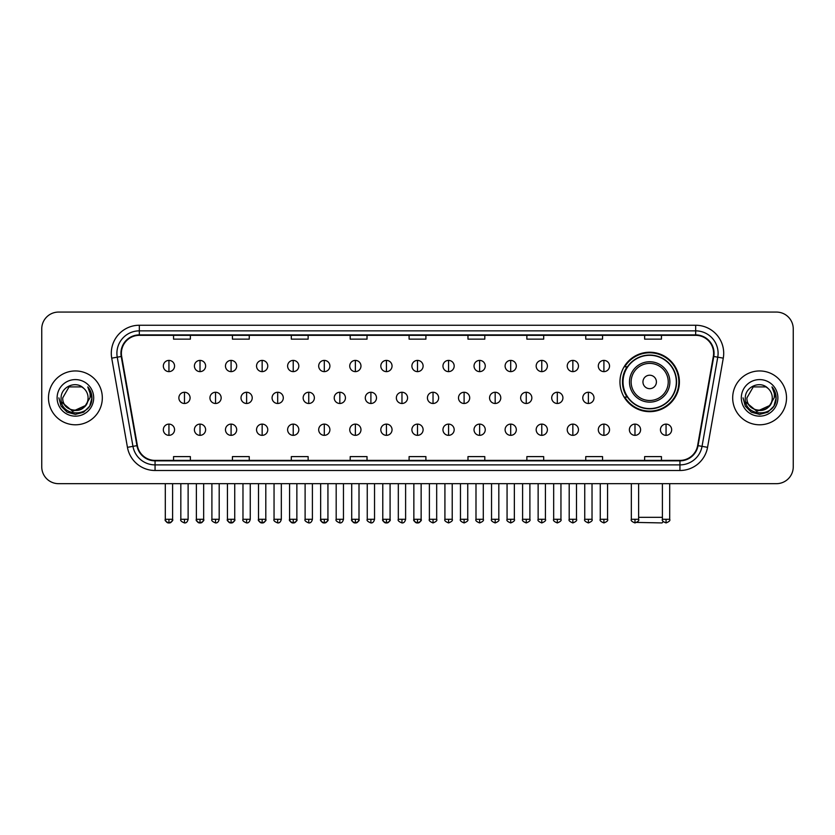 <?xml version="1.0" encoding="UTF-8"?>
<svg xmlns="http://www.w3.org/2000/svg" width="835" height="835" viewBox="0 0 835 835"><rect width="100%" height="100%" fill="white"/><g stroke="black" fill="none" stroke-linecap="round" stroke-linejoin="round"><path stroke-width="1.25" d="M619.956 381.939A29.726 29.726 0 0 0 649.682 411.665A29.726 29.726 0 0 0 679.408 381.939A29.726 29.726 0 0 0 649.682 352.224A29.726 29.726 0 0 0 619.956 381.939M627.085 397.084A27.2 27.2 0 0 1 627.085 366.805M41.75 328.886L41.75 466.848A16.825 16.825 0 0 0 58.575 483.674L776.425 483.674A16.825 16.825 0 0 0 793.25 466.848L793.25 328.886A16.825 16.825 0 0 0 776.425 312.071L58.575 312.071A16.825 16.825 0 0 0 41.75 328.886L41.75 466.848M48.482 397.867A26.918 26.918 0 0 0 75.4 424.796A26.918 26.918 0 0 0 102.319 397.867A26.918 26.918 0 0 0 75.4 370.949A26.918 26.918 0 0 0 48.482 397.867A26.918 26.918 0 0 0 75.4 424.796A26.918 26.918 0 0 0 102.319 397.867A26.918 26.918 0 0 0 75.4 370.949A26.918 26.918 0 0 0 48.482 397.867M732.681 397.867A26.918 26.918 0 0 0 759.599 424.796A26.918 26.918 0 0 0 786.518 397.867A26.918 26.918 0 0 0 759.599 370.949A26.918 26.918 0 0 0 732.681 397.867A26.918 26.918 0 0 0 759.599 424.796A26.918 26.918 0 0 0 786.518 397.867A26.918 26.918 0 0 0 759.599 370.949A26.918 26.918 0 0 0 732.681 397.867M121.388 353.288A17.942 17.942 0 0 1 139.33 335.336L695.67 335.336A17.942 17.942 0 0 1 713.341 356.399L697.622 445.577A17.942 17.942 0 0 1 679.941 460.398L155.059 460.398A17.942 17.942 0 0 1 137.378 445.577L121.659 356.399A17.942 17.942 0 0 1 121.388 353.288M120.939 353.288A18.391 18.391 0 0 0 121.221 356.482L136.94 445.65A18.391 18.391 0 0 0 155.059 460.847L679.941 460.847A18.391 18.391 0 0 0 698.06 445.65L713.779 356.482A18.391 18.391 0 0 0 695.67 334.887L139.33 334.887A18.391 18.391 0 0 0 120.939 353.288M111.723 358.152A28.046 28.046 0 0 1 139.33 325.243L695.67 325.243A28.046 28.046 0 0 1 723.277 358.152L707.558 447.33A28.046 28.046 0 0 1 679.941 470.502L155.059 470.502A28.046 28.046 0 0 1 127.442 447.33L111.723 358.152L117.244 357.182A22.43 22.43 0 0 1 139.33 330.858L695.67 330.858A22.43 22.43 0 0 1 717.756 357.182L702.037 446.349A22.43 22.43 0 0 1 679.941 464.886L155.059 464.886A22.43 22.43 0 0 1 132.963 446.349L117.244 357.182A22.43 22.43 0 0 1 116.9 353.288M776.425 312.071L58.575 312.071M58.575 483.674L776.425 483.674M793.25 466.848L793.25 328.886M698.06 445.65L702.037 446.349L717.756 357.182L723.277 358.152M409.087 335.336L409.087 339.135L425.913 339.135L425.913 335.336M350.199 335.336L350.199 339.135L367.024 339.135L367.024 335.336M291.311 335.336L291.311 339.135L308.136 339.135L308.136 335.336M232.433 335.336L232.433 339.135L249.258 339.135L249.258 335.336M173.544 335.336L173.544 339.135L190.37 339.135L190.37 335.336M467.976 335.336L467.976 339.135L484.801 339.135L484.801 335.336M526.864 335.336L526.864 339.135L543.689 339.135L543.689 335.336M585.742 335.336L585.742 339.135L602.567 339.135L602.567 335.336M644.63 335.336L644.63 339.135L661.456 339.135L661.456 335.336M425.913 460.398L425.913 456.609L409.087 456.609L409.087 460.398M367.024 460.398L367.024 456.609L350.199 456.609L350.199 460.398M308.136 460.398L308.136 456.609L291.311 456.609L291.311 460.398M249.258 460.398L249.258 456.609L232.433 456.609L232.433 460.398M190.37 460.398L190.37 456.609L173.544 456.609L173.544 460.398M484.801 460.398L484.801 456.609L467.976 456.609L467.976 460.398M543.689 460.398L543.689 456.609L526.864 456.609L526.864 460.398M602.567 460.398L602.567 456.609L585.742 456.609L585.742 460.398M661.456 460.398L661.456 456.609L644.63 456.609L644.63 460.398M85.107 406.019C78.386 415.11 62.061 409.296 62.729 397.867C61.947 414.223 88.854 414.223 88.072 397.867C88.854 414.223 61.947 414.223 62.729 397.867L69.065 386.897L81.736 386.897L83.698 388.296C75.922 380.144 60.945 386.855 61.091 397.867C59.661 417.437 91.391 417.949 91.902 398.817L91.933 397.867C91.881 393.713 90.504 390.06 87.779 386.918C89.846 390.31 90.577 393.963 89.961 397.867L85.107 406.019A12.671 12.671 0 0 0 88.072 397.867C88.854 414.223 61.947 414.223 62.729 397.867L69.065 386.897M88.072 397.867A12.671 12.671 0 0 0 83.698 388.296M85.921 405.34L72.697 411.331L61.487 401.979M57.114 397.867A18.287 18.287 0 0 0 75.4 416.154A18.287 18.287 0 0 0 93.687 397.867A18.287 18.287 0 0 0 75.4 379.591A18.287 18.287 0 0 0 57.114 397.867M87.779 386.918L91.923 398.347L91.151 392.867L91.923 398.347L91.151 392.867L91.923 398.347L87.905 387.054L91.923 398.347L87.905 387.054L91.933 397.867L89.71 406.134L83.667 412.187L75.4 414.4L67.134 412.187L61.08 406.134L58.867 397.867M87.905 387.054L91.923 398.358M663.293 521.666L662.019 522.929L636.834 522.428M638.629 517.324L662.405 517.324M656.414 381.939A6.732 6.732 0 0 0 649.682 375.218A6.732 6.732 0 0 0 642.95 381.939A6.732 6.732 0 0 0 649.682 388.672A6.732 6.732 0 0 0 656.414 381.939M669.868 381.939A20.186 20.186 0 0 0 649.682 361.753A20.186 20.186 0 0 0 629.486 381.939A20.186 20.186 0 0 0 649.682 402.136A20.186 20.186 0 0 0 669.868 381.939A20.186 20.186 0 0 1 649.682 402.136A20.186 20.186 0 0 1 629.486 381.939M676.319 381.939A26.636 26.636 0 0 0 649.682 355.303A26.636 26.636 0 0 0 623.046 381.939A26.636 26.636 0 0 0 649.682 408.586A26.636 26.636 0 0 0 676.319 381.939M678.845 381.939A29.162 29.162 0 0 1 624.757 397.084L627.461 397.084A26.887 26.887 0 0 0 667.468 402.105A26.887 26.887 0 0 0 667.468 361.785A26.887 26.887 0 0 0 627.461 366.805L624.757 366.805A29.162 29.162 0 0 1 678.845 381.939M168.941 360.407A5.605 5.605 0 0 0 163.336 366.012A5.605 5.605 0 0 0 168.941 371.627A5.605 5.605 0 0 0 174.557 366.012A5.605 5.605 0 0 0 168.941 360.407L168.941 371.627A5.605 5.605 0 0 0 174.557 366.012A5.605 5.605 0 0 0 168.941 360.407M200.014 360.407A5.605 5.605 0 0 0 194.409 366.012A5.605 5.605 0 0 0 200.014 371.627A5.605 5.605 0 0 0 205.619 366.012A5.605 5.605 0 0 0 200.014 360.407L200.014 371.627A5.605 5.605 0 0 0 205.619 366.012A5.605 5.605 0 0 0 200.014 360.407M231.086 360.407A5.605 5.605 0 0 0 225.471 366.012A5.605 5.605 0 0 0 231.086 371.627A5.605 5.605 0 0 0 236.691 366.012A5.605 5.605 0 0 0 231.086 360.407L231.086 371.627A5.605 5.605 0 0 0 236.691 366.012A5.605 5.605 0 0 0 231.086 360.407M262.148 360.407A5.605 5.605 0 0 0 256.543 366.012A5.605 5.605 0 0 0 262.148 371.627A5.605 5.605 0 0 0 267.764 366.012A5.605 5.605 0 0 0 262.148 360.407L262.148 371.627A5.605 5.605 0 0 0 267.764 366.012A5.605 5.605 0 0 0 262.148 360.407M293.221 360.407A5.605 5.605 0 0 0 287.616 366.012A5.605 5.605 0 0 0 293.221 371.627A5.605 5.605 0 0 0 298.826 366.012A5.605 5.605 0 0 0 293.221 360.407L293.221 371.627A5.605 5.605 0 0 0 298.826 366.012A5.605 5.605 0 0 0 293.221 360.407M324.293 360.407A5.605 5.605 0 0 0 318.688 366.012A5.605 5.605 0 0 0 324.293 371.627A5.605 5.605 0 0 0 329.898 366.012A5.605 5.605 0 0 0 324.293 360.407L324.293 371.627A5.605 5.605 0 0 0 329.898 366.012A5.605 5.605 0 0 0 324.293 360.407M355.366 360.407A5.605 5.605 0 0 0 349.75 366.012A5.605 5.605 0 0 0 355.366 371.627A5.605 5.605 0 0 0 360.97 366.012A5.605 5.605 0 0 0 355.366 360.407L355.366 371.627A5.605 5.605 0 0 0 360.97 366.012A5.605 5.605 0 0 0 355.366 360.407M386.428 360.407A5.605 5.605 0 0 0 380.823 366.012A5.605 5.605 0 0 0 386.428 371.627A5.605 5.605 0 0 0 392.043 366.012A5.605 5.605 0 0 0 386.428 360.407L386.428 371.627A5.605 5.605 0 0 0 392.043 366.012A5.605 5.605 0 0 0 386.428 360.407M417.5 360.407A5.605 5.605 0 0 0 411.895 366.012A5.605 5.605 0 0 0 417.5 371.627A5.605 5.605 0 0 0 423.105 366.012A5.605 5.605 0 0 0 417.5 360.407L417.5 371.627A5.605 5.605 0 0 0 423.105 366.012A5.605 5.605 0 0 0 417.5 360.407M448.572 360.407A5.605 5.605 0 0 0 442.957 366.012A5.605 5.605 0 0 0 448.572 371.627A5.605 5.605 0 0 0 454.177 366.012A5.605 5.605 0 0 0 448.572 360.407L448.572 371.627A5.605 5.605 0 0 0 454.177 366.012A5.605 5.605 0 0 0 448.572 360.407M479.634 360.407A5.605 5.605 0 0 0 474.029 366.012A5.605 5.605 0 0 0 479.634 371.627A5.605 5.605 0 0 0 485.25 366.012A5.605 5.605 0 0 0 479.634 360.407L479.634 371.627A5.605 5.605 0 0 0 485.25 366.012A5.605 5.605 0 0 0 479.634 360.407M510.707 360.407A5.605 5.605 0 0 0 505.102 366.012A5.605 5.605 0 0 0 510.707 371.627A5.605 5.605 0 0 0 516.312 366.012A5.605 5.605 0 0 0 510.707 360.407L510.707 371.627A5.605 5.605 0 0 0 516.312 366.012A5.605 5.605 0 0 0 510.707 360.407M541.779 360.407A5.605 5.605 0 0 0 536.174 366.012A5.605 5.605 0 0 0 541.779 371.627A5.605 5.605 0 0 0 547.384 366.012A5.605 5.605 0 0 0 541.779 360.407L541.779 371.627A5.605 5.605 0 0 0 547.384 366.012A5.605 5.605 0 0 0 541.779 360.407M572.852 360.407A5.605 5.605 0 0 0 567.236 366.012A5.605 5.605 0 0 0 572.852 371.627A5.605 5.605 0 0 0 578.457 366.012A5.605 5.605 0 0 0 572.852 360.407L572.852 371.627A5.605 5.605 0 0 0 578.457 366.012A5.605 5.605 0 0 0 572.852 360.407M603.914 360.407A5.605 5.605 0 0 0 598.309 366.012A5.605 5.605 0 0 0 603.914 371.627A5.605 5.605 0 0 0 609.529 366.012A5.605 5.605 0 0 0 603.914 360.407L603.914 371.627A5.605 5.605 0 0 0 609.529 366.012A5.605 5.605 0 0 0 603.914 360.407M184.483 392.262A5.605 5.605 0 0 0 178.867 397.867A5.605 5.605 0 0 0 184.483 403.482A5.605 5.605 0 0 0 190.088 397.867A5.605 5.605 0 0 0 184.483 392.262L184.483 403.482A5.605 5.605 0 0 0 190.088 397.867A5.605 5.605 0 0 0 184.483 392.262M215.545 392.262A5.605 5.605 0 0 0 209.94 397.867A5.605 5.605 0 0 0 215.545 403.482A5.605 5.605 0 0 0 221.16 397.867A5.605 5.605 0 0 0 215.545 392.262L215.545 403.482A5.605 5.605 0 0 0 221.16 397.867A5.605 5.605 0 0 0 215.545 392.262M246.617 392.262A5.605 5.605 0 0 0 241.012 397.867A5.605 5.605 0 0 0 246.617 403.482A5.605 5.605 0 0 0 252.222 397.867A5.605 5.605 0 0 0 246.617 392.262L246.617 403.482A5.605 5.605 0 0 0 252.222 397.867A5.605 5.605 0 0 0 246.617 392.262M277.69 392.262A5.605 5.605 0 0 0 272.074 397.867A5.605 5.605 0 0 0 277.69 403.482A5.605 5.605 0 0 0 283.295 397.867A5.605 5.605 0 0 0 277.69 392.262L277.69 403.482A5.605 5.605 0 0 0 283.295 397.867A5.605 5.605 0 0 0 277.69 392.262M308.752 392.262A5.605 5.605 0 0 0 303.147 397.867A5.605 5.605 0 0 0 308.752 403.482A5.605 5.605 0 0 0 314.367 397.867A5.605 5.605 0 0 0 308.752 392.262L308.752 403.482A5.605 5.605 0 0 0 314.367 397.867A5.605 5.605 0 0 0 308.752 392.262M339.824 392.262A5.605 5.605 0 0 0 334.219 397.867A5.605 5.605 0 0 0 339.824 403.482A5.605 5.605 0 0 0 345.439 397.867A5.605 5.605 0 0 0 339.824 392.262L339.824 403.482A5.605 5.605 0 0 0 345.439 397.867A5.605 5.605 0 0 0 339.824 392.262M370.897 392.262A5.605 5.605 0 0 0 365.292 397.867A5.605 5.605 0 0 0 370.897 403.482A5.605 5.605 0 0 0 376.502 397.867A5.605 5.605 0 0 0 370.897 392.262L370.897 403.482A5.605 5.605 0 0 0 376.502 397.867A5.605 5.605 0 0 0 370.897 392.262M401.969 392.262A5.605 5.605 0 0 0 396.354 397.867A5.605 5.605 0 0 0 401.969 403.482A5.605 5.605 0 0 0 407.574 397.867A5.605 5.605 0 0 0 401.969 392.262L401.969 403.482A5.605 5.605 0 0 0 407.574 397.867A5.605 5.605 0 0 0 401.969 392.262M433.031 392.262A5.605 5.605 0 0 0 427.426 397.867A5.605 5.605 0 0 0 433.031 403.482A5.605 5.605 0 0 0 438.646 397.867A5.605 5.605 0 0 0 433.031 392.262L433.031 403.482A5.605 5.605 0 0 0 438.646 397.867A5.605 5.605 0 0 0 433.031 392.262M464.103 392.262A5.605 5.605 0 0 0 458.498 397.867A5.605 5.605 0 0 0 464.103 403.482A5.605 5.605 0 0 0 469.708 397.867A5.605 5.605 0 0 0 464.103 392.262L464.103 403.482A5.605 5.605 0 0 0 469.708 397.867A5.605 5.605 0 0 0 464.103 392.262M495.176 392.262A5.605 5.605 0 0 0 489.56 397.867A5.605 5.605 0 0 0 495.176 403.482A5.605 5.605 0 0 0 500.781 397.867A5.605 5.605 0 0 0 495.176 392.262L495.176 403.482A5.605 5.605 0 0 0 500.781 397.867A5.605 5.605 0 0 0 495.176 392.262M526.248 392.262A5.605 5.605 0 0 0 520.633 397.867A5.605 5.605 0 0 0 526.248 403.482A5.605 5.605 0 0 0 531.853 397.867A5.605 5.605 0 0 0 526.248 392.262L526.248 403.482A5.605 5.605 0 0 0 531.853 397.867A5.605 5.605 0 0 0 526.248 392.262M557.31 392.262A5.605 5.605 0 0 0 551.705 397.867A5.605 5.605 0 0 0 557.31 403.482A5.605 5.605 0 0 0 562.926 397.867A5.605 5.605 0 0 0 557.31 392.262L557.31 403.482A5.605 5.605 0 0 0 562.926 397.867A5.605 5.605 0 0 0 557.31 392.262M588.383 392.262A5.605 5.605 0 0 0 582.778 397.867A5.605 5.605 0 0 0 588.383 403.482A5.605 5.605 0 0 0 593.988 397.867A5.605 5.605 0 0 0 588.383 392.262L588.383 403.482A5.605 5.605 0 0 0 593.988 397.867A5.605 5.605 0 0 0 588.383 392.262M168.941 424.117A5.605 5.605 0 0 0 163.336 429.722A5.605 5.605 0 0 0 168.941 435.338A5.605 5.605 0 0 0 174.557 429.722A5.605 5.605 0 0 0 168.941 424.117L168.941 435.338A5.605 5.605 0 0 0 174.557 429.722A5.605 5.605 0 0 0 168.941 424.117M200.014 424.117A5.605 5.605 0 0 0 194.409 429.722A5.605 5.605 0 0 0 200.014 435.338A5.605 5.605 0 0 0 205.619 429.722A5.605 5.605 0 0 0 200.014 424.117L200.014 435.338A5.605 5.605 0 0 0 205.619 429.722A5.605 5.605 0 0 0 200.014 424.117M231.086 424.117A5.605 5.605 0 0 0 225.471 429.722A5.605 5.605 0 0 0 231.086 435.338A5.605 5.605 0 0 0 236.691 429.722A5.605 5.605 0 0 0 231.086 424.117L231.086 435.338A5.605 5.605 0 0 0 236.691 429.722A5.605 5.605 0 0 0 231.086 424.117M262.148 424.117A5.605 5.605 0 0 0 256.543 429.722A5.605 5.605 0 0 0 262.148 435.338A5.605 5.605 0 0 0 267.764 429.722A5.605 5.605 0 0 0 262.148 424.117L262.148 435.338A5.605 5.605 0 0 0 267.764 429.722A5.605 5.605 0 0 0 262.148 424.117M293.221 424.117A5.605 5.605 0 0 0 287.616 429.722A5.605 5.605 0 0 0 293.221 435.338A5.605 5.605 0 0 0 298.826 429.722A5.605 5.605 0 0 0 293.221 424.117L293.221 435.338A5.605 5.605 0 0 0 298.826 429.722A5.605 5.605 0 0 0 293.221 424.117M324.293 424.117A5.605 5.605 0 0 0 318.688 429.722A5.605 5.605 0 0 0 324.293 435.338A5.605 5.605 0 0 0 329.898 429.722A5.605 5.605 0 0 0 324.293 424.117L324.293 435.338A5.605 5.605 0 0 0 329.898 429.722A5.605 5.605 0 0 0 324.293 424.117M355.366 424.117A5.605 5.605 0 0 0 349.75 429.722A5.605 5.605 0 0 0 355.366 435.338A5.605 5.605 0 0 0 360.97 429.722A5.605 5.605 0 0 0 355.366 424.117L355.366 435.338A5.605 5.605 0 0 0 360.97 429.722A5.605 5.605 0 0 0 355.366 424.117M386.428 424.117A5.605 5.605 0 0 0 380.823 429.722A5.605 5.605 0 0 0 386.428 435.338A5.605 5.605 0 0 0 392.043 429.722A5.605 5.605 0 0 0 386.428 424.117L386.428 435.338A5.605 5.605 0 0 0 392.043 429.722A5.605 5.605 0 0 0 386.428 424.117M417.5 424.117A5.605 5.605 0 0 0 411.895 429.722A5.605 5.605 0 0 0 417.5 435.338A5.605 5.605 0 0 0 423.105 429.722A5.605 5.605 0 0 0 417.5 424.117L417.5 435.338A5.605 5.605 0 0 0 423.105 429.722A5.605 5.605 0 0 0 417.5 424.117M448.572 424.117A5.605 5.605 0 0 0 442.957 429.722A5.605 5.605 0 0 0 448.572 435.338A5.605 5.605 0 0 0 454.177 429.722A5.605 5.605 0 0 0 448.572 424.117L448.572 435.338A5.605 5.605 0 0 0 454.177 429.722A5.605 5.605 0 0 0 448.572 424.117M479.634 424.117A5.605 5.605 0 0 0 474.029 429.722A5.605 5.605 0 0 0 479.634 435.338A5.605 5.605 0 0 0 485.25 429.722A5.605 5.605 0 0 0 479.634 424.117L479.634 435.338A5.605 5.605 0 0 0 485.25 429.722A5.605 5.605 0 0 0 479.634 424.117M510.707 424.117A5.605 5.605 0 0 0 505.102 429.722A5.605 5.605 0 0 0 510.707 435.338A5.605 5.605 0 0 0 516.312 429.722A5.605 5.605 0 0 0 510.707 424.117L510.707 435.338A5.605 5.605 0 0 0 516.312 429.722A5.605 5.605 0 0 0 510.707 424.117M541.779 424.117A5.605 5.605 0 0 0 536.174 429.722A5.605 5.605 0 0 0 541.779 435.338A5.605 5.605 0 0 0 547.384 429.722A5.605 5.605 0 0 0 541.779 424.117L541.779 435.338A5.605 5.605 0 0 0 547.384 429.722A5.605 5.605 0 0 0 541.779 424.117M572.852 424.117A5.605 5.605 0 0 0 567.236 429.722A5.605 5.605 0 0 0 572.852 435.338A5.605 5.605 0 0 0 578.457 429.722A5.605 5.605 0 0 0 572.852 424.117L572.852 435.338A5.605 5.605 0 0 0 578.457 429.722A5.605 5.605 0 0 0 572.852 424.117M603.914 424.117A5.605 5.605 0 0 0 598.309 429.722A5.605 5.605 0 0 0 603.914 435.338A5.605 5.605 0 0 0 609.529 429.722A5.605 5.605 0 0 0 603.914 424.117L603.914 435.338A5.605 5.605 0 0 0 609.529 429.722A5.605 5.605 0 0 0 603.914 424.117M634.986 424.117A5.605 5.605 0 0 0 629.381 429.722A5.605 5.605 0 0 0 634.986 435.338A5.605 5.605 0 0 0 640.591 429.722A5.605 5.605 0 0 0 634.986 424.117L634.986 435.338A5.605 5.605 0 0 0 640.591 429.722A5.605 5.605 0 0 0 634.986 424.117M666.059 424.117A5.605 5.605 0 0 0 660.443 429.722A5.605 5.605 0 0 0 666.059 435.338A5.605 5.605 0 0 0 671.664 429.722A5.605 5.605 0 0 0 666.059 424.117L666.059 435.338A5.605 5.605 0 0 0 671.664 429.722A5.605 5.605 0 0 0 666.059 424.117M772.271 397.867C773.053 414.223 746.146 414.223 746.928 397.867L753.264 386.897L765.935 386.897L767.908 388.296C760.121 380.144 745.154 386.855 745.29 397.867C743.87 417.437 775.59 417.949 776.101 398.817L776.132 397.867C776.08 393.713 774.703 390.06 771.978 386.918C774.045 390.31 774.776 393.963 774.17 397.867L769.317 406.019A12.671 12.671 0 0 0 772.271 397.867C773.053 414.223 746.146 414.223 746.928 397.867C746.146 414.223 773.053 414.223 772.271 397.867A12.671 12.671 0 0 0 767.908 388.296M769.317 406.019C762.585 415.11 746.271 409.296 746.928 397.867M770.12 405.34L756.896 411.331L745.686 401.979M741.313 397.867A18.287 18.287 0 0 0 759.599 416.154A18.287 18.287 0 0 0 777.886 397.867A18.287 18.287 0 0 0 759.599 379.591A18.287 18.287 0 0 0 741.313 397.867M771.978 386.918L776.122 398.347L775.35 392.867L776.122 398.347L775.35 392.867L776.122 398.347L772.104 387.054L776.122 398.347L772.104 387.054L776.132 397.867L773.92 406.134L767.866 412.187L759.599 414.4L751.333 412.187L745.29 406.134L743.066 397.867M772.104 387.054L776.122 398.358M695.67 325.243L695.67 334.887M117.244 357.182L121.221 356.482M155.059 470.502L155.059 460.847M679.941 460.847L679.941 470.502M127.442 447.33L136.94 445.65M713.779 356.482L717.756 357.182M139.33 325.243L139.33 334.887M702.037 446.349L707.558 447.33M668.23 381.939A18.547 18.547 0 0 0 649.682 363.392A18.547 18.547 0 0 0 631.135 381.939A18.547 18.547 0 0 0 649.682 400.487A18.547 18.547 0 0 0 668.23 381.939M184.483 519.286L180.83 519.286C180.099 520.455 181.31 521.666 184.483 522.929L184.483 519.286L188.125 519.286L188.125 483.674M215.545 519.286L211.902 519.286C211.161 520.455 212.382 521.666 215.545 522.929L215.545 519.286L219.198 519.286L219.198 483.674M246.617 519.286L242.975 519.286C242.233 520.455 243.444 521.666 246.617 522.929L246.617 519.286L250.26 519.286L250.26 483.674M277.69 519.286L274.047 519.286C273.306 520.455 274.517 521.666 277.69 522.929L277.69 519.286L281.332 519.286L281.332 483.674M308.752 519.286L305.109 519.286C304.368 520.455 305.589 521.666 308.752 522.929L308.752 519.286L312.405 519.286L312.405 483.674M339.824 519.286L336.181 519.286C335.44 520.455 336.662 521.666 339.824 522.929L339.824 519.286L343.467 519.286L343.467 483.674M370.897 519.286L367.254 519.286C366.513 520.455 367.724 521.666 370.897 522.929L370.897 519.286L374.539 519.286L374.539 483.674M401.969 519.286L398.316 519.286C397.585 520.455 398.796 521.666 401.969 522.929L401.969 519.286L405.612 519.286L405.612 483.674M433.031 519.286L429.388 519.286C428.647 520.455 429.868 521.666 433.031 522.929L433.031 519.286L436.684 519.286L436.684 483.674M464.103 519.286L460.461 519.286C459.72 520.455 460.93 521.666 464.103 522.929L464.103 519.286L467.746 519.286L467.746 483.674M495.176 519.286L491.533 519.286C490.792 520.455 492.003 521.666 495.176 522.929L495.176 519.286L498.819 519.286L498.819 483.674M526.248 519.286L522.595 519.286C521.854 520.455 523.075 521.666 526.248 522.929L526.248 519.286L529.891 519.286L529.891 483.674M557.31 519.286L553.668 519.286C552.927 520.455 554.148 521.666 557.31 522.929L557.31 519.286L560.953 519.286L560.953 483.674M588.383 519.286L584.74 519.286C583.999 520.455 585.21 521.666 588.383 522.929L588.383 519.286L592.025 519.286L592.025 483.674M168.941 519.286L165.299 519.286C164.558 520.455 165.779 521.666 168.941 522.929L168.941 519.286L172.595 519.286C173.325 520.455 172.114 521.666 168.941 522.929C167.146 523.107 165.935 521.885 165.299 519.286L165.299 483.674M200.014 519.286L196.371 519.286C195.63 520.455 196.841 521.666 200.014 522.929L200.014 519.286L203.656 519.286C204.398 520.455 203.187 521.666 200.014 522.929C198.219 523.107 197.008 521.885 196.371 519.286L196.371 483.674M231.086 519.286L227.433 519.286C226.702 520.455 227.913 521.666 231.086 522.929L231.086 519.286L234.729 519.286C235.47 520.455 234.249 521.666 231.086 522.929C229.291 523.107 228.07 521.885 227.433 519.286L227.433 483.674M262.148 519.286L258.506 519.286C257.764 520.455 258.986 521.666 262.148 522.929L262.148 519.286L265.801 519.286C266.542 520.455 265.321 521.666 262.148 522.929C260.363 523.107 259.142 521.885 258.506 519.286L258.506 483.674L258.506 519.286M293.221 519.286L289.578 519.286C288.837 520.455 290.048 521.666 293.221 522.929L293.221 519.286L296.863 519.286C297.604 520.455 296.394 521.666 293.221 522.929C291.425 523.107 290.215 521.885 289.578 519.286L289.578 483.674M324.293 519.286L320.65 519.286C319.909 520.455 321.12 521.666 324.293 522.929L324.293 519.286L327.936 519.286C328.677 520.455 327.466 521.666 324.293 522.929C322.498 523.107 321.287 521.885 320.65 519.286L320.65 483.674M355.366 519.286L351.712 519.286C350.971 520.455 352.193 521.666 355.366 522.929L355.366 519.286L359.008 519.286C359.749 520.455 358.528 521.666 355.366 522.929C353.57 523.107 352.349 521.885 351.712 519.286L351.712 483.674M386.428 519.286L382.785 519.286C382.044 520.455 383.265 521.666 386.428 522.929L386.428 519.286L390.081 519.286C390.811 520.455 389.601 521.666 386.428 522.929C384.632 523.107 383.422 521.885 382.785 519.286L382.785 483.674M417.5 519.286L413.857 519.286C413.116 520.455 414.327 521.666 417.5 522.929L417.5 519.286L421.143 519.286C421.884 520.455 420.673 521.666 417.5 522.929C415.705 523.107 414.494 521.885 413.857 519.286L413.857 483.674M448.572 519.286L444.919 519.286C444.189 520.455 445.399 521.666 448.572 522.929L448.572 519.286L452.215 519.286L452.215 483.674L452.215 519.286C452.956 520.455 451.735 521.666 448.572 522.929M479.634 519.286L475.992 519.286L475.992 483.674L475.992 519.286C475.251 520.455 476.472 521.666 479.634 522.929L479.634 519.286L483.288 519.286L483.288 483.674M510.707 519.286L507.064 519.286C506.323 520.455 507.534 521.666 510.707 522.929L510.707 519.286L514.35 519.286L514.35 483.674M541.779 519.286L538.137 519.286C537.396 520.455 538.606 521.666 541.779 522.929L541.779 519.286L545.422 519.286L545.422 483.674M572.852 519.286L569.199 519.286C568.458 520.455 569.679 521.666 572.852 522.929L572.852 519.286L576.494 519.286L576.494 483.674M603.914 519.286L600.271 519.286C599.53 520.455 600.751 521.666 603.914 522.929L603.914 519.286L607.567 519.286L607.567 483.674M634.986 519.286L631.343 519.286C630.602 520.455 631.813 521.666 634.986 522.929L634.986 519.286L638.629 519.286L638.629 483.674M666.059 519.286L662.405 519.286C661.675 520.455 662.886 521.666 666.059 522.929L666.059 519.286L669.701 519.286L669.701 483.674M180.83 519.286L180.83 483.674M188.125 519.286C187.489 521.885 186.278 523.107 184.483 522.929M211.902 519.286L211.902 483.674M219.198 519.286C218.561 521.885 217.34 523.107 215.545 522.929M242.975 519.286L242.975 483.674M250.26 519.286C249.623 521.885 248.412 523.107 246.617 522.929M274.047 519.286L274.047 483.674M281.332 519.286C280.696 521.885 279.485 523.107 277.69 522.929M305.109 519.286L305.109 483.674M312.405 519.286C311.768 521.885 310.547 523.107 308.752 522.929M336.181 519.286L336.181 483.674M343.467 519.286C342.841 521.885 341.619 523.107 339.824 522.929M367.254 519.286L367.254 483.674M374.539 519.286C373.903 521.885 372.692 523.107 370.897 522.929M398.316 519.286L398.316 483.674M405.612 519.286C404.975 521.885 403.764 523.107 401.969 522.929M429.388 519.286L429.388 483.674M436.684 519.286C437.415 520.455 436.204 521.666 433.031 522.929M460.461 519.286L460.461 483.674M467.746 519.286C468.487 520.455 467.276 521.666 464.103 522.929M491.533 519.286L491.533 483.674M498.819 519.286C499.56 520.455 498.338 521.666 495.176 522.929M522.595 519.286L522.595 483.674M529.891 519.286C530.632 520.455 529.411 521.666 526.248 522.929M553.668 519.286L553.668 483.674M560.953 519.286C561.694 520.455 560.483 521.666 557.31 522.929M584.74 519.286L584.74 483.674M592.025 519.286C592.766 520.455 591.556 521.666 588.383 522.929M168.941 522.929C170.737 523.107 171.958 521.885 172.595 519.286L172.595 483.674M200.014 522.929C201.809 523.107 203.02 521.885 203.656 519.286L203.656 483.674M231.086 522.929C232.881 523.107 234.092 521.885 234.729 519.286L234.729 483.674M262.148 522.929C263.943 523.107 265.165 521.885 265.801 519.286L265.801 483.674M293.221 522.929C295.016 523.107 296.227 521.885 296.863 519.286L296.863 483.674M324.293 522.929C326.088 523.107 327.299 521.885 327.936 519.286L327.936 483.674M355.366 522.929C357.15 523.107 358.372 521.885 359.008 519.286L359.008 483.674M386.428 522.929C388.223 523.107 389.444 521.885 390.081 519.286L390.081 483.674M417.5 522.929C419.295 523.107 420.506 521.885 421.143 519.286L421.143 483.674M444.919 519.286L444.919 483.674M483.288 519.286C484.029 520.455 482.807 521.666 479.634 522.929M507.064 519.286L507.064 483.674M514.35 519.286C515.091 520.455 513.88 521.666 510.707 522.929M538.137 519.286L538.137 483.674M545.422 519.286C546.163 520.455 544.952 521.666 541.779 522.929M569.199 519.286L569.199 483.674M576.494 519.286C577.235 520.455 576.014 521.666 572.852 522.929M600.271 519.286L600.271 483.674M607.567 519.286C608.297 520.455 607.087 521.666 603.914 522.929M631.343 519.286L631.343 483.674M638.629 519.286C639.37 520.455 638.159 521.666 634.986 522.929M662.405 519.286L662.405 483.674M669.701 519.286C670.442 520.455 669.221 521.666 666.059 522.929"/></g></svg>
